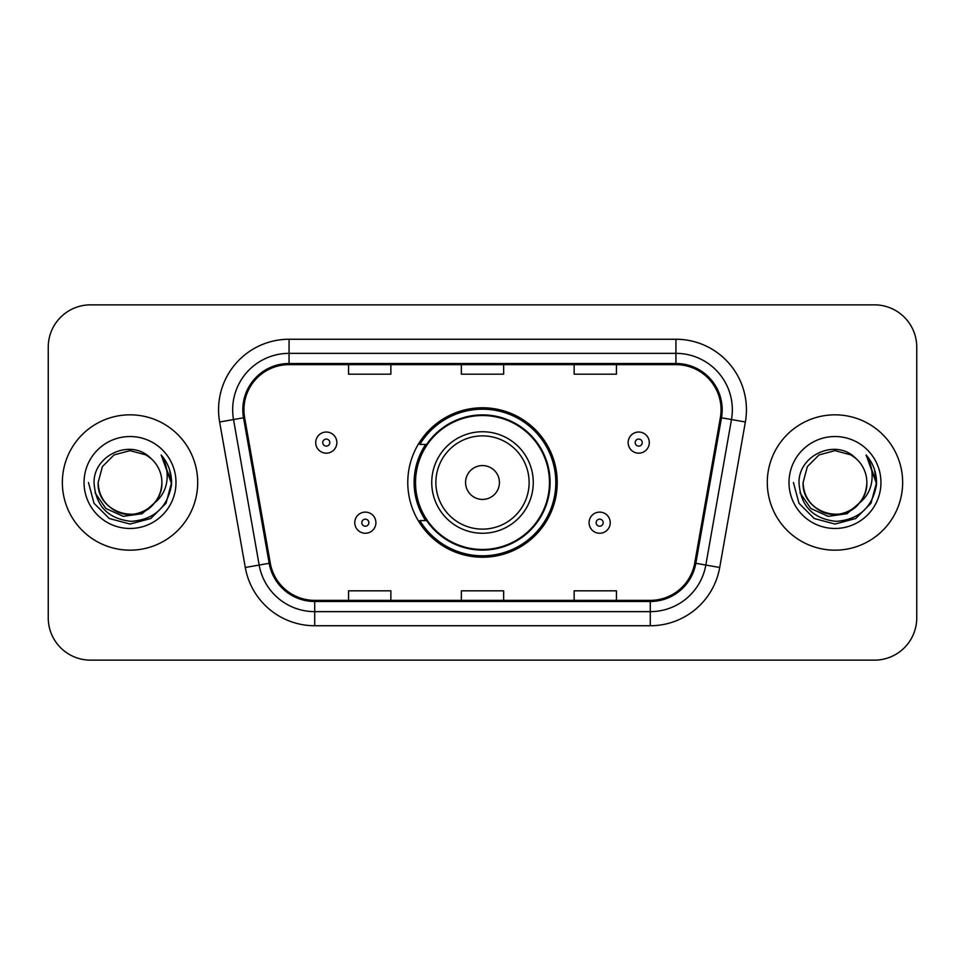 <?xml version="1.0" encoding="UTF-8"?>
<svg xmlns="http://www.w3.org/2000/svg" width="965" height="965" viewBox="0 0 965 965"><rect width="100%" height="100%" fill="white"/><g stroke="black" fill="none" stroke-linecap="round" stroke-linejoin="round"><path stroke-width="1.45" d="M407.773 482.5A74.727 74.727 0 0 0 482.5 557.227A74.727 74.727 0 0 0 557.227 482.5A74.727 74.727 0 0 0 482.5 407.773A74.727 74.727 0 0 0 407.773 482.5M425.698 520.569A68.382 68.382 0 0 1 425.698 444.431M48.25 347.147L48.25 617.853A42.291 42.291 0 0 0 90.541 660.144L874.459 660.144A42.291 42.291 0 0 0 916.75 617.853L916.75 347.147A42.291 42.291 0 0 0 874.459 304.856L90.541 304.856A42.291 42.291 0 0 0 48.25 347.147L48.25 617.853M62.351 482.5A67.671 67.671 0 0 0 130.022 550.171A67.671 67.671 0 0 0 197.704 482.5A67.671 67.671 0 0 0 130.022 414.829A67.671 67.671 0 0 0 62.351 482.5A67.671 67.671 0 0 0 130.022 550.171A67.671 67.671 0 0 0 197.704 482.5A67.671 67.671 0 0 0 130.022 414.829A67.671 67.671 0 0 0 62.351 482.5M767.296 482.5A67.671 67.671 0 0 0 834.978 550.171A67.671 67.671 0 0 0 902.649 482.5A67.671 67.671 0 0 0 834.978 414.829A67.671 67.671 0 0 0 767.296 482.5A67.671 67.671 0 0 0 834.978 550.171A67.671 67.671 0 0 0 902.649 482.5A67.671 67.671 0 0 0 834.978 414.829A67.671 67.671 0 0 0 767.296 482.5M243.94 409.751A45.114 45.114 0 0 1 289.066 364.637L675.934 364.637A45.114 45.114 0 0 1 720.373 417.58L694.716 563.09A45.114 45.114 0 0 1 650.277 600.363L314.723 600.363A45.114 45.114 0 0 1 270.284 563.09L244.628 417.58A45.114 45.114 0 0 1 243.94 409.751M242.818 409.751A46.248 46.248 0 0 0 243.518 417.785L269.175 563.283A46.248 46.248 0 0 0 314.723 601.497L650.277 601.497A46.248 46.248 0 0 0 695.825 563.283L721.482 417.785A46.248 46.248 0 0 0 675.934 363.503L289.066 363.503A46.248 46.248 0 0 0 242.818 409.751M219.634 421.994A70.493 70.493 0 0 1 289.066 339.258L675.934 339.258A70.493 70.493 0 0 1 745.366 421.994L719.709 567.492A70.493 70.493 0 0 1 650.277 625.742L314.723 625.742A70.493 70.493 0 0 1 245.291 567.492L219.634 421.994L233.518 419.546A56.392 56.392 0 0 1 289.066 353.359L675.934 353.359A56.392 56.392 0 0 1 731.482 419.546L705.825 565.044A56.392 56.392 0 0 1 650.277 611.641L314.723 611.641A56.392 56.392 0 0 1 259.175 565.044L233.518 419.546A56.392 56.392 0 0 1 232.661 409.751M874.459 304.856L90.541 304.856M90.541 660.144L874.459 660.144M916.75 617.853L916.75 347.147M461.354 364.637L461.354 374.179L503.646 374.179L503.646 364.637M348.558 364.637L348.558 374.179L390.861 374.179L390.861 364.637M574.139 364.637L574.139 374.179L616.442 374.179L616.442 364.637M503.646 600.363L503.646 590.821L461.354 590.821L461.354 600.363M390.861 600.363L390.861 590.821L348.558 590.821L348.558 600.363M616.442 600.363L616.442 590.821L574.139 590.821L574.139 600.363M154.448 502.982C137.525 525.841 96.488 511.221 98.153 482.5C98.587 494.514 103.894 503.718 114.087 510.099C133.954 522.825 162.989 506.07 161.891 482.5C161.469 494.514 156.149 503.718 145.956 510.099C126.089 522.825 97.067 506.07 98.153 482.5L102.423 466.565L114.087 454.901L130.022 450.631L145.956 454.901L150.902 458.423C131.349 437.917 93.689 454.805 94.039 482.5C95.475 505.769 107.815 518.724 131.047 521.353C153.93 519.701 167.415 507.542 171.517 484.888L171.589 482.5C171.468 472.042 167.994 462.862 161.155 454.961C166.354 463.49 168.187 472.669 166.655 482.5C165.16 490.859 161.095 497.687 154.448 502.982A31.869 31.869 0 0 0 161.891 482.5C162.989 506.07 133.954 522.825 114.087 510.099C103.894 503.718 98.587 494.514 98.153 482.5L102.423 466.565L114.087 454.901M161.891 482.5A31.869 31.869 0 0 0 150.902 458.423M156.475 501.269L142.084 513.718L123.231 516.347L105.873 508.495L95.028 492.838M84.052 482.5A45.97 45.97 0 0 0 130.022 528.47A45.97 45.97 0 0 0 175.992 482.5A45.97 45.97 0 0 0 130.022 436.53A45.97 45.97 0 0 0 84.052 482.5M161.155 454.961L171.565 483.706L169.635 469.907L171.565 483.706L169.635 469.907L171.565 483.706L161.469 455.311L171.565 483.706L161.469 455.311L171.589 482.5L166.016 503.284L150.805 518.495L130.022 524.067L109.238 518.495L94.027 503.284L88.454 482.5M161.469 455.311L171.565 483.73M499.424 482.5A16.924 16.924 0 0 0 482.5 465.576A16.924 16.924 0 0 0 465.576 482.5A16.924 16.924 0 0 0 482.5 499.424A16.924 16.924 0 0 0 499.424 482.5M533.259 482.5A50.759 50.759 0 0 0 482.5 431.741A50.759 50.759 0 0 0 431.741 482.5A50.759 50.759 0 0 0 482.5 533.259A50.759 50.759 0 0 0 533.259 482.5A50.759 50.759 0 0 1 482.5 533.259A50.759 50.759 0 0 1 431.741 482.5M549.471 482.5A66.971 66.971 0 0 0 482.5 415.529A66.971 66.971 0 0 0 415.529 482.5A66.971 66.971 0 0 0 482.5 549.471A66.971 66.971 0 0 0 549.471 482.5M555.816 482.5A73.316 73.316 0 0 1 419.847 520.569L426.639 520.569A67.598 67.598 0 0 0 550.098 482.657A67.598 67.598 0 0 0 426.639 444.431L419.847 444.431A73.316 73.316 0 0 1 555.816 482.5M866.847 482.5C867.933 506.07 838.911 522.825 819.044 510.099C808.851 503.718 803.531 494.514 803.109 482.5L807.379 466.565L819.044 454.901L834.978 450.631L850.913 454.901L855.859 458.423C836.293 437.917 798.634 454.805 798.996 482.5C800.431 505.769 812.759 518.724 836.004 521.353C858.886 519.701 872.372 507.542 876.473 484.888L876.546 482.5C876.425 472.042 872.939 462.862 866.1 454.961C871.311 463.49 873.132 472.669 871.6 482.5C870.116 490.859 866.051 497.687 859.405 502.982A31.869 31.869 0 0 0 866.847 482.5C866.413 494.514 861.106 503.718 850.913 510.099C831.046 522.825 802.012 506.07 803.109 482.5L807.379 466.565L819.044 454.901L834.978 450.631L850.913 454.901L855.859 458.423A31.869 31.869 0 0 1 866.847 482.5C867.933 506.07 838.911 522.825 819.044 510.099C808.851 503.718 803.531 494.514 803.109 482.5C801.445 511.221 842.481 525.841 859.405 502.982M861.431 501.269L847.041 513.718L828.187 516.347L810.829 508.495L799.985 492.838M789.008 482.5A45.97 45.97 0 0 0 834.978 528.47A45.97 45.97 0 0 0 880.949 482.5A45.97 45.97 0 0 0 834.978 436.53A45.97 45.97 0 0 0 789.008 482.5M866.1 454.961L876.522 483.706L874.592 469.907L876.522 483.706L874.592 469.907L876.522 483.706L866.413 455.311L876.522 483.706L866.413 455.311L876.546 482.5L870.973 503.284L855.762 518.495L834.978 524.067L814.195 518.495L798.984 503.284L793.411 482.5M866.413 455.311L876.522 483.73M336.857 442.597A10.579 10.579 0 0 1 326.279 453.176A10.579 10.579 0 0 1 315.712 442.597A10.579 10.579 0 0 1 326.279 432.031A10.579 10.579 0 0 1 336.857 442.597A10.579 10.579 0 0 0 326.279 432.031A10.579 10.579 0 0 0 315.712 442.597M649.288 442.597A10.579 10.579 0 0 1 638.721 453.176A10.579 10.579 0 0 1 628.143 442.597A10.579 10.579 0 0 1 638.721 432.031A10.579 10.579 0 0 1 649.288 442.597A10.579 10.579 0 0 0 638.721 432.031A10.579 10.579 0 0 0 628.143 442.597M354.758 522.68A10.579 10.579 0 0 1 365.337 512.113A10.579 10.579 0 0 1 375.916 522.68A10.579 10.579 0 0 1 365.337 533.259A10.579 10.579 0 0 1 354.758 522.68A10.579 10.579 0 0 0 365.337 533.259A10.579 10.579 0 0 0 375.916 522.68M589.084 522.68A10.579 10.579 0 0 1 599.663 512.113A10.579 10.579 0 0 1 610.242 522.68A10.579 10.579 0 0 1 599.663 533.259A10.579 10.579 0 0 1 589.084 522.68A10.579 10.579 0 0 0 599.663 533.259A10.579 10.579 0 0 0 610.242 522.68M675.934 339.258L675.934 363.503M233.518 419.546L243.518 417.785M314.723 625.742L314.723 601.497M650.277 601.497L650.277 625.742M695.825 563.283L719.709 567.492M245.291 567.492L269.175 563.283M721.482 417.785L745.366 421.994M289.066 339.258L289.066 363.503M529.122 482.5A46.622 46.622 0 0 0 482.5 435.878A46.622 46.622 0 0 0 435.878 482.5A46.622 46.622 0 0 0 482.5 529.122A46.622 46.622 0 0 0 529.122 482.5M322.756 442.597A3.522 3.522 0 0 0 326.279 446.119A3.522 3.522 0 0 0 329.813 442.597A3.522 3.522 0 0 0 326.279 439.075A3.522 3.522 0 0 0 322.756 442.597M635.187 442.597A3.522 3.522 0 0 0 638.721 446.119A3.522 3.522 0 0 0 642.244 442.597A3.522 3.522 0 0 0 638.721 439.075A3.522 3.522 0 0 0 635.187 442.597M368.859 522.68A3.522 3.522 0 0 0 365.337 519.158A3.522 3.522 0 0 0 361.815 522.68A3.522 3.522 0 0 0 365.337 526.202A3.522 3.522 0 0 0 368.859 522.68M603.185 522.68A3.522 3.522 0 0 0 599.663 519.158A3.522 3.522 0 0 0 596.141 522.68A3.522 3.522 0 0 0 599.663 526.202A3.522 3.522 0 0 0 603.185 522.68"/></g></svg>
